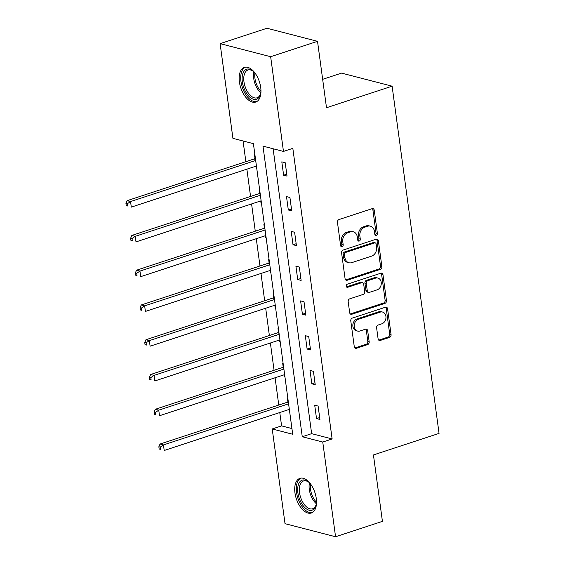 <?xml version="1.0" encoding="UTF-8"?>
<svg xmlns="http://www.w3.org/2000/svg" width="565" height="565" viewBox="0 0 565 565"><rect width="100%" height="100%" fill="white"/><g stroke="black" fill="none" stroke-linecap="round" stroke-linejoin="round"><path stroke-width="0.85" d="M376.318 235.45A1.61 1.278 104.5 0 0 377.406 233.493L374.263 210.251A2.295 1.829 104.5 0 0 372.992 208.633A2.295 1.829 104.5 0 0 372.123 208.669L339.007 219.545A2.295 1.829 104.5 0 0 337.46 222.335L340.603 245.577A1.61 1.278 104.5 0 0 343.181 244.73L342.771 241.728A7.345 5.862 104.5 0 1 347.715 232.794L350.477 231.883A7.345 5.862 104.5 0 1 353.259 231.77A7.345 5.862 104.5 0 1 357.306 236.954L357.716 239.956A1.61 1.278 104.5 0 0 360.293 239.115L359.884 236.106A7.345 5.862 104.5 0 1 364.828 227.172L367.582 226.261A7.345 5.862 104.5 0 1 370.372 226.155A7.345 5.862 104.5 0 1 374.418 231.332L374.828 234.341A1.61 1.278 104.5 0 0 376.318 235.45M375.096 235.04A1.61 1.278 104.5 0 0 376.036 233.14L372.893 209.898A2.295 1.829 104.5 0 0 372.264 208.626M340.872 246.276A1.61 1.278 104.5 0 0 341.811 244.377L341.408 241.368L342.771 241.728M357.984 240.655A1.61 1.278 104.5 0 0 358.923 238.762L358.521 235.753L359.884 236.106M294.965 492.913A18.242 9.796 71.8 0 1 299.93 478.336A18.242 9.796 71.8 0 1 316.273 498.429A18.242 9.796 71.8 0 1 311.315 513.006A18.242 9.796 71.8 0 1 294.965 492.913M239.405 81.967A18.242 9.796 71.8 0 1 244.363 67.39A18.242 9.796 71.8 0 1 260.712 87.476A18.242 9.796 71.8 0 1 255.747 102.053A18.242 9.796 71.8 0 1 239.405 81.967M378.105 338.873A2.295 1.829 104.5 0 0 379.369 340.49A2.295 1.829 104.5 0 0 380.238 340.455L389.532 337.404A2.295 1.829 104.5 0 0 391.072 334.607L387.583 308.801A2.295 1.829 104.5 0 0 386.319 307.176A2.295 1.829 104.5 0 0 385.45 307.212L352.327 318.095A2.295 1.829 104.5 0 0 350.78 320.885L354.276 346.698A2.295 1.829 104.5 0 0 355.54 348.315A2.295 1.829 104.5 0 0 356.409 348.28L367.631 344.594A2.295 1.829 104.5 0 0 369.178 341.804L367.681 330.751A2.295 1.829 104.5 0 0 366.417 329.134A2.295 1.829 104.5 0 0 365.548 329.169L359.983 330.998A6.144 4.901 104.5 0 1 357.652 331.09A6.144 4.901 104.5 0 1 354.22 325.348A6.144 4.901 104.5 0 1 358.401 319.296L380.203 312.134A6.144 4.901 104.5 0 1 382.533 312.042A6.144 4.901 104.5 0 1 385.966 317.784A6.144 4.901 104.5 0 1 381.785 323.837L378.155 325.03A2.295 1.829 104.5 0 0 376.608 327.82L378.105 338.873M220.117 43.639L266.984 28.25L317.516 41.323L326.499 107.731L392.11 86.184L439.054 433.397L373.444 454.945L382.42 521.361L335.561 536.75L285.021 523.677L272.217 428.962L292.705 434.266L253.41 143.658L232.921 138.354L220.117 43.639L270.656 56.712L283.461 151.427L262.972 146.13L302.261 436.738L322.749 442.035L335.561 536.75M317.516 41.323L270.656 56.712M273.114 148.75L311.64 433.659L332.128 438.956L292.832 148.348L283.461 151.427M332.128 438.956L322.749 442.035M380.33 269.371A2.295 1.829 104.5 0 0 381.876 266.581L378.388 240.768A2.295 1.829 104.5 0 0 377.123 239.15A2.295 1.829 104.5 0 0 376.248 239.186L343.132 250.062A2.295 1.829 104.5 0 0 341.585 252.852L345.074 278.665A2.295 1.829 104.5 0 0 346.338 280.282A2.295 1.829 104.5 0 0 347.214 280.247L380.33 269.371L378.967 269.018A2.295 1.829 104.5 0 0 380.513 266.228L377.017 240.415A2.295 1.829 104.5 0 0 376.396 239.143M382.985 274.781L386.474 300.594A2.295 1.829 104.5 0 1 384.927 303.384L351.811 314.26A2.295 1.829 104.5 0 1 350.943 314.295A2.295 1.829 104.5 0 1 349.671 312.678L348.181 301.632A2.295 1.829 104.5 0 1 349.728 298.843L363.161 294.429A2.295 1.829 104.5 0 0 364.7 291.639L363.712 284.308A2.295 1.829 104.5 0 0 362.448 282.691A2.295 1.829 104.5 0 0 361.572 282.726L347.588 287.317A1.61 1.278 104.5 0 1 347.178 284.259L380.852 273.199A2.295 1.829 104.5 0 1 381.721 273.163A2.295 1.829 104.5 0 1 382.985 274.781L381.622 274.428L385.111 300.241L386.474 300.594M392.11 86.184L341.571 73.111L322.657 79.326M281.808 161.844L283.616 175.214L287.027 176.096L285.219 162.727L281.808 161.844M286.504 196.606L288.312 209.982L291.731 210.865L289.923 197.489L286.504 196.606M291.208 231.375L293.016 244.744L296.427 245.627L294.619 232.257L291.208 231.375M295.905 266.143L297.713 279.513L301.131 280.395L299.323 267.026L295.905 266.143M300.608 300.905L302.416 314.274L305.835 315.164L304.027 301.788L300.608 300.905M305.312 335.674L307.12 349.043L310.531 349.926L308.723 336.556L305.312 335.674M310.008 370.435L311.816 383.812L315.235 384.694L313.427 371.318L310.008 370.435M314.712 405.204L316.52 418.573L319.931 419.456L318.123 406.087L314.712 405.204M243.07 140.982L245.867 161.682M246.877 169.175L250.563 196.451M251.58 203.937L255.267 231.212M256.277 238.705L259.971 265.981M260.981 273.467L264.667 300.742M265.684 308.236L269.371 335.511M270.381 343.004L274.067 370.28M275.084 377.766L278.771 405.041M279.781 412.535L281.589 425.883L291.936 428.56M254.928 154.888L254.49 154.775L254.977 158.384M256.03 166.167L256.298 168.151L256.736 168.264M259.632 189.656L259.187 189.543L259.674 193.152M260.726 200.935L260.995 202.913L261.44 203.026M264.328 224.425L263.89 224.305L264.378 227.914M265.43 235.697L265.698 237.681L266.136 237.794M269.032 259.187L268.587 259.074L269.081 262.683M270.134 270.466L270.395 272.443L270.84 272.563M273.735 293.955L273.291 293.842L273.778 297.444M274.83 305.234L275.099 307.212L275.543 307.325M278.432 328.717L277.994 328.604L278.481 332.213M279.534 339.996L279.802 341.98L280.24 342.093M283.136 363.486L282.691 363.373L283.178 366.982M284.23 374.764L284.499 376.742L284.944 376.855M287.832 398.254L287.394 398.134L287.882 401.743M288.934 409.526L289.202 411.511L289.64 411.624M281.589 425.883L272.217 428.962M311.64 433.659L302.261 436.738M256.298 168.151L256.708 168.017M283.616 175.214L286.773 174.175M288.312 209.982L291.469 208.944M260.995 202.913L261.404 202.779M293.016 244.744L296.173 243.713M265.698 237.681L266.108 237.547M297.713 279.513L300.87 278.474M270.395 272.443L270.805 272.309M302.416 314.274L305.573 313.243M275.099 307.212L275.508 307.078M307.12 349.043L310.27 348.005M279.802 341.98L280.205 341.846M311.816 383.812L314.973 382.773M284.499 376.742L284.908 376.608M316.52 418.573L319.67 417.542M289.202 411.511L289.612 411.377M370.372 226.155L369.009 225.802A7.345 5.862 104.5 0 0 366.219 225.908L367.582 226.261M358.521 235.753A7.345 5.862 104.5 0 1 363.457 226.819L366.219 225.908M353.259 231.77L351.896 231.417A7.345 5.862 104.5 0 0 349.106 231.53L350.477 231.883M341.408 241.368A7.345 5.862 104.5 0 1 346.345 232.441L349.106 231.53M345.702 279.936A2.295 1.829 104.5 0 0 345.844 279.894L378.967 269.018M376.135 244.016A1.61 1.278 104.5 0 0 374.637 242.908L345.568 252.456A1.61 1.278 104.5 0 0 344.488 254.412L344.918 257.584A7.345 5.862 104.5 0 0 348.965 262.76A7.345 5.862 104.5 0 0 351.748 262.647L371.622 256.122A7.345 5.862 104.5 0 0 376.565 247.188L376.135 244.016M375.252 242.886L373.882 242.533A1.61 1.278 104.5 0 0 373.274 242.555L374.637 242.908M348.965 262.76L347.595 262.407A7.345 5.862 104.5 0 1 343.548 257.23L343.125 254.059A1.61 1.278 104.5 0 1 344.205 252.103L373.274 242.555M350.3 313.949A2.295 1.829 104.5 0 0 350.441 313.907L383.564 303.031A2.295 1.829 104.5 0 0 385.111 300.241M362.448 282.691L361.077 282.338A2.295 1.829 104.5 0 0 360.209 282.373L346.373 286.921M377.095 289.852A6.144 4.901 104.5 0 0 381.276 283.8A6.144 4.901 104.5 0 0 377.844 278.058A6.144 4.901 104.5 0 0 375.513 278.149L367.829 280.671A2.295 1.829 104.5 0 0 366.29 283.468L367.278 290.791A2.295 1.829 104.5 0 0 368.542 292.409A2.295 1.829 104.5 0 0 369.411 292.373L377.095 289.852M377.844 278.058L376.474 277.705A6.144 4.901 104.5 0 0 374.15 277.796L375.513 278.149M368.542 292.409L367.179 292.056A2.295 1.829 104.5 0 1 365.915 290.438L364.919 283.107A2.295 1.829 104.5 0 1 366.466 280.318L374.15 277.796M381.622 274.428A2.295 1.829 104.5 0 0 380.994 273.156M382.533 312.042L381.17 311.689A6.144 4.901 104.5 0 0 378.84 311.781L380.203 312.134M357.652 331.09L356.289 330.737A6.144 4.901 104.5 0 1 352.857 324.995A6.144 4.901 104.5 0 1 357.038 318.943L378.84 311.781M354.898 347.969A2.295 1.829 104.5 0 0 355.046 347.927L366.268 344.24A2.295 1.829 104.5 0 0 367.815 341.451L366.318 330.398A2.295 1.829 104.5 0 0 365.689 329.134M378.727 340.137A2.295 1.829 104.5 0 0 378.875 340.102L388.162 337.051A2.295 1.829 104.5 0 0 389.709 334.254L386.22 308.441A2.295 1.829 104.5 0 0 385.591 307.176M255.359 158.052L254.716 158.603A2.338 1.865 -75.5 0 1 254.038 158.998L127.132 200.674L130.55 201.557L131.299 207.129L256.439 166.032M255.684 160.46L130.55 201.557L127.316 203.767L125.946 203.414L126.249 205.639L127.612 205.992L127.316 203.767M127.612 205.992L126.249 205.639M125.946 203.414L127.132 200.674M260.966 90.944A15.785 8.475 71.8 0 1 260.479 94.115A15.785 8.475 71.8 0 1 257.93 98.451A15.785 8.475 71.8 0 1 244.589 89.687A15.785 8.475 71.8 0 1 245.182 70.011A15.785 8.475 71.8 0 1 252.887 70.978A15.785 8.475 71.8 0 1 255.154 73.238M253.311 71.331A14.619 7.846 -108.2 0 0 247.929 70.032A14.619 7.846 -108.2 0 0 246.594 70.752A14.619 7.846 -108.2 0 0 245.507 87.688A14.619 7.846 -108.2 0 0 257.054 97.809A14.619 7.846 -108.2 0 0 258.396 97.088A14.619 7.846 -108.2 0 0 260.613 93.571M245.528 67.143A18.129 9.732 -108.2 0 0 244.242 67.899A18.129 9.732 -108.2 0 0 242.759 88.55A18.129 9.732 -108.2 0 0 256.828 101.559M316.527 501.897A15.785 8.475 71.8 0 1 316.047 505.061A15.785 8.475 71.8 0 1 306.576 509.009A15.785 8.475 71.8 0 1 297.896 492.793A15.785 8.475 71.8 0 1 308.448 481.924A15.785 8.475 71.8 0 1 310.715 484.191M308.871 482.284A14.619 7.846 -108.2 0 0 303.497 480.985A14.619 7.846 -108.2 0 0 299.521 492.659A14.619 7.846 -108.2 0 0 312.615 508.761A14.619 7.846 -108.2 0 0 316.174 504.524M301.089 478.096A18.129 9.732 -108.2 0 0 296.533 492.44A18.129 9.732 -108.2 0 0 312.389 512.511M260.055 192.82L259.42 193.371A2.338 1.865 -75.5 0 1 258.742 193.76L131.836 235.443L135.247 236.325L136.003 241.898L261.136 200.801M260.387 195.229L135.247 236.325L132.012 238.529L130.649 238.176L130.946 240.407L132.316 240.761L132.012 238.529M132.316 240.761L130.946 240.407M130.649 238.176L131.836 235.443M264.759 227.589L264.123 228.14A2.338 1.865 -75.5 0 1 263.445 228.528L136.532 270.211L139.951 271.094L140.699 276.659L265.84 235.563M265.084 229.99L139.951 271.094L136.716 273.298L135.346 272.944L135.649 275.176L137.013 275.529L136.716 273.298M137.013 275.529L135.649 275.176M135.346 272.944L136.532 270.211M269.463 262.351L268.82 262.902A2.338 1.865 -75.5 0 1 268.142 263.297L141.236 304.973L144.647 305.856L145.403 311.428L270.536 270.331M269.788 264.759L144.647 305.856L141.412 308.066L140.049 307.713L140.353 309.938L141.716 310.291L141.412 308.066M141.716 310.291L140.353 309.938M140.049 307.713L141.236 304.973M274.159 297.119L273.524 297.67A2.338 1.865 -75.5 0 1 272.846 298.059L145.932 339.742L149.351 340.624L150.106 346.197L275.24 305.1M274.484 299.528L149.351 340.624L146.116 342.828L144.746 342.475L145.05 344.707L146.413 345.06L146.116 342.828M146.413 345.06L145.05 344.707M144.746 342.475L145.932 339.742M278.863 331.881L278.22 332.432A2.338 1.865 -75.5 0 1 277.542 332.827L150.636 374.503L154.047 375.386L154.803 380.958L279.936 339.862M279.188 334.289L154.047 375.386L150.813 377.597L149.45 377.243L149.753 379.468L151.116 379.821L150.813 377.597M151.116 379.821L149.753 379.468M149.45 377.243L150.636 374.503M283.559 366.65L282.924 367.201A2.338 1.865 -75.5 0 1 282.246 367.589L155.34 409.272L158.751 410.155L159.507 415.727L284.64 374.63M283.884 369.058L158.751 410.155L155.516 412.358L154.153 412.005L154.45 414.237L155.82 414.59L155.516 412.358M155.82 414.59L154.45 414.237M154.153 412.005L155.34 409.272M288.263 401.418L287.62 401.969A2.338 1.865 -75.5 0 1 286.942 402.358L160.036 444.041L163.454 444.923L164.203 450.489L289.344 409.392M288.588 403.82L163.454 444.923L160.213 447.127L158.85 446.774L159.153 449.006L160.517 449.359L160.213 447.127M160.517 449.359L159.153 449.006M158.85 446.774L160.036 444.041M376.036 233.14L377.406 233.493M341.811 244.377L343.181 244.73M358.923 238.762L360.293 239.115M363.457 226.819L364.828 227.172M346.345 232.441L347.715 232.794M372.893 209.898L374.263 210.251M345.844 279.894L347.214 280.247M377.017 240.415L378.388 240.768M380.513 266.228L381.876 266.581M344.205 252.103L345.568 252.456M343.125 254.059L344.488 254.412M343.548 257.23L344.918 257.584M383.564 303.031L384.927 303.384M350.441 313.907L351.811 314.26M360.209 282.373L361.572 282.726M346.458 287.027L347.588 287.317M366.466 280.318L367.829 280.671M364.919 283.107L366.29 283.468M365.915 290.438L367.278 290.791M357.038 318.943L358.401 319.296M366.318 330.398L367.681 330.751M367.815 341.451L369.178 341.804M366.268 344.24L367.631 344.594M355.046 347.927L356.409 348.28M386.22 308.441L387.583 308.801M389.709 334.254L391.072 334.607M388.162 337.051L389.532 337.404M378.875 340.102L380.238 340.455M254.716 158.603L255.458 158.8M254.038 158.998L255.535 159.387M260.769 92.766A14.619 7.846 71.8 0 1 253.911 71.889M254.907 72.956A14.139 7.592 -108.2 0 0 260.938 91.318M316.329 503.719A14.619 7.846 71.8 0 1 309.288 489.452A14.619 7.846 71.8 0 1 309.472 482.842M310.468 483.901A14.139 7.592 -108.2 0 0 310.496 489.219A14.139 7.592 -108.2 0 0 316.506 502.271M259.42 193.371L260.161 193.562M258.742 193.76L260.239 194.148M264.123 228.14L264.858 228.331M263.445 228.528L264.943 228.917M268.82 262.902L269.562 263.092M268.142 263.297L269.639 263.678M273.524 297.67L274.258 297.861M272.846 298.059L274.343 298.447M278.22 332.432L278.962 332.63M277.542 332.827L279.039 333.216M282.924 367.201L283.665 367.391M282.246 367.589L283.743 367.977M287.62 401.969L288.362 402.16M286.942 402.358L288.44 402.746"/></g></svg>
